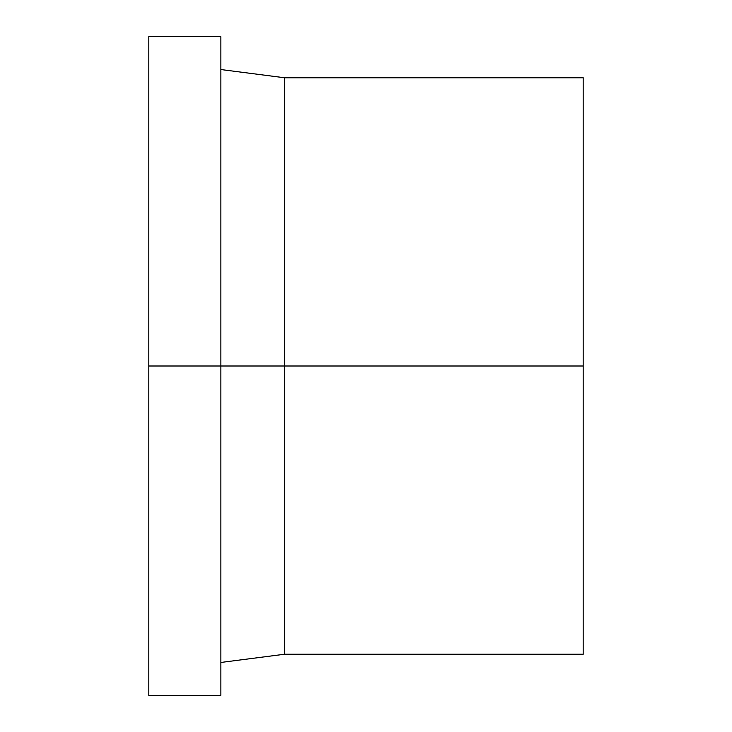 <?xml version="1.0" encoding="UTF-8"?>
<svg xmlns="http://www.w3.org/2000/svg" width="732" height="732" viewBox="0 0 732 732"><rect width="100%" height="100%" fill="white"/><g stroke="black" fill="none" stroke-linecap="round" stroke-linejoin="round"><path stroke-width="1.1" d="M284.675 366L284.675 654.225L284.675 366L148.797 366L148.797 695.4L148.797 36.6L148.797 366L220.854 366L220.854 36.6L220.854 695.4L220.854 366L284.675 366L284.675 77.775L284.675 366L583.194 366L284.675 366M583.194 654.225L583.194 77.775L583.194 654.225M284.684 654.225L583.203 654.225M220.854 662.46L284.675 654.225M148.797 695.4L220.854 695.4M148.797 36.6L220.854 36.6M220.854 69.54L284.675 77.775L583.203 77.775"/></g></svg>
